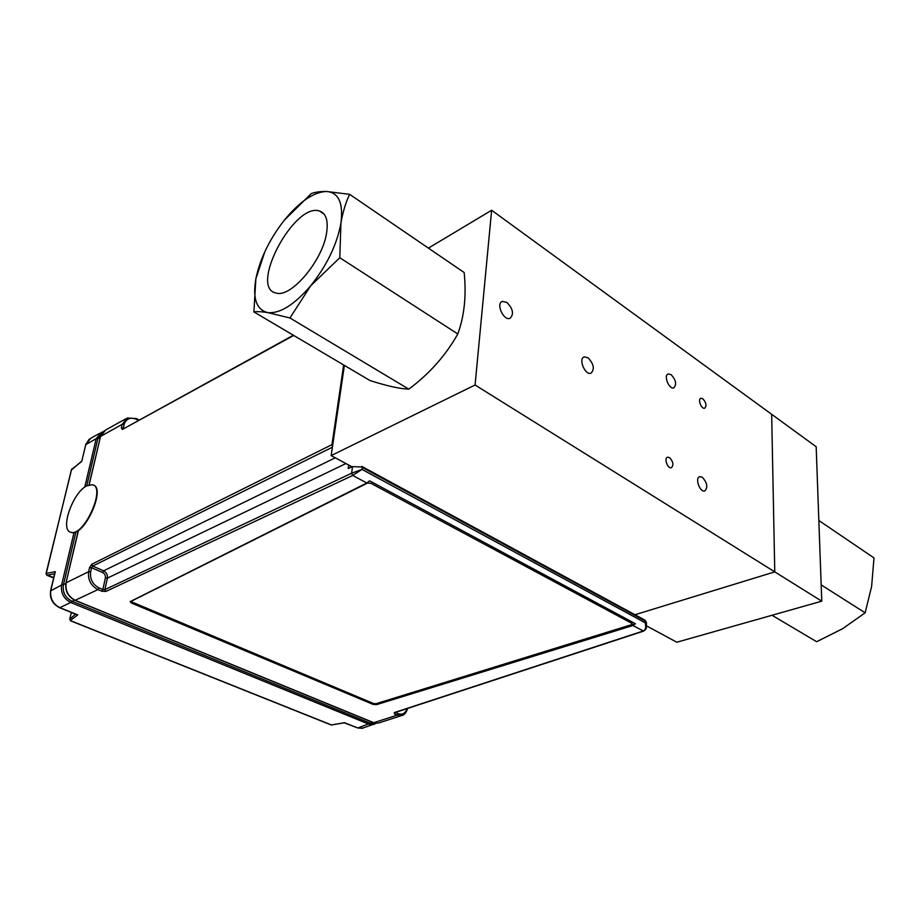 <?xml version="1.0" encoding="UTF-8"?>
<svg xmlns="http://www.w3.org/2000/svg" width="920" height="920" viewBox="0 0 920 920"><rect width="100%" height="100%" fill="white"/><g stroke="black" fill="none" stroke-linecap="round" stroke-linejoin="round"><path stroke-width="1.38" d="M475.076 385.008L491.636 210.243L771.661 414.299L774.766 571.872L475.076 385.008L331.177 455.584L344.379 365.401M491.636 210.243L428.409 248.124M702.845 398.785L700.913 398.291C697.418 399.038 701.373 409.446 704.697 408.227C706.87 405.8 706.261 402.661 702.845 398.785M669.576 457.654L667.586 457.205C663.699 457.964 667.644 469.004 671.347 467.739C673.877 465.106 673.279 461.736 669.576 457.654M702.317 477.273L699.786 476.663C694.623 477.606 699.798 492.614 704.731 490.992C708.101 487.404 707.296 482.827 702.317 477.273M671.151 374.67L668.276 373.934C663.262 375.084 669.012 389.7 673.762 387.883C676.867 384.491 675.993 380.075 671.151 374.67M506.862 302.404L502.354 301.438C495.581 303.416 503.619 321.115 510.025 318.332C514.119 314.134 513.061 308.832 506.862 302.404M588.029 357.776L584.269 356.914C578.024 358.49 585.051 375.567 590.973 373.209C594.849 369.184 593.871 364.044 588.029 357.776M352.049 466.854L331.177 455.584M821.767 601.185L816.166 446.74L771.661 414.299L774.766 571.872L634.984 614.732L774.766 571.872L821.767 601.185L676.798 642.229L646.357 625.784M125.683 418.853L105.673 429.985L100.579 436.275L89.182 484.817M293.71 335.455L122.36 429.444L121.382 427.961L122.21 424.315L127.305 417.956L136.355 418.577L136.516 419.359C130.318 416.933 126.189 418.634 124.12 424.453L123.257 428.593M122.36 429.444L293.342 335.236M332.522 446.372L331.971 444.636L332.798 444.452M90.666 571.837C89.815 579.048 92.587 584.407 98.98 587.914L102.844 589.536L105.397 577.967C105.685 575.517 104.73 573.689 102.557 572.481L91.586 567.778L90.666 571.837L88.653 571.676L89.573 567.617L91.586 567.778L92.678 566.11L91.724 564.27L89.573 567.617M635.432 623.748L376.625 703.777L376.556 704.651L632.903 625.531L635.432 623.748L369.61 480.838L366.839 483L130.145 601.634L131.387 603.002L373.048 704.386L373.117 703.524L131.801 602.151L131.387 603.002M130.582 601.255L131.801 602.151M373.117 703.524L376.625 703.777M362.261 466.969L352.521 466.647L348.231 468.51L348.714 465.048M332.407 447.189L92.678 566.11L103.615 570.803C106.501 572.424 107.766 574.862 107.398 578.128L104.857 589.651L351.612 473.225L361.997 469.407L352.728 475.444L105.811 591.48L104.857 589.651L102.844 589.536L101.787 591.203L105.811 591.48M646.334 626.508L646.438 622.713L645.127 620.931L362.261 467.44L361.997 469.407L645.081 622.702L646.323 627.29C646.714 628.176 645.828 629.452 643.632 631.108L643.701 631.085M402.511 715.254L397.302 715.116L394.438 713.908L395.393 712.482L398.268 713.69C402.397 715.081 405.329 713.38 407.065 708.607M407.594 708.434C406.284 712.816 404.34 715.185 401.741 715.507L378.982 722.879M394.438 713.908L394.784 712.62M394.243 712.609L643.172 631.028C645.748 629.706 646.38 626.922 645.081 622.702L644.552 619.931L361.847 466.405M98.98 587.914L97.922 589.594C90.804 585.683 87.71 579.703 88.653 571.676L66.171 582.762C65.113 590.709 68.16 596.562 75.302 600.334L373.865 722.74L378.292 723.108L373.566 722.74L397.302 715.116L398.268 713.69M350.991 466.279L350.853 467.21L348.231 468.51M376.556 704.651L373.048 704.386M374.394 723.327L370.001 723.085L71.714 601.105C65.251 597.632 62.468 592.284 63.376 585.051L75.923 531.794M100.199 437.264L97.853 438.748L86.756 485.829M84.755 487.117L96.198 438.702L97.853 438.748L101.648 433.423M81.972 460.425L85.675 444.992M52.428 577.449L53.774 577.426M99.693 433.308L90.907 438.184L85.801 444.44L81.73 461.426L71.438 469.579L46.126 573.976M46.678 575.08L53.751 577.507M54.705 573.539L55.303 571.676L54.786 573.838M374.313 724.385L369.104 724.281L70.713 602.508L59.857 607.66C52.831 603.922 49.829 598.149 50.83 590.33L55.303 571.676L46.207 573.459L46.989 575.264L54.648 573.781M75.727 614.065L77.763 614.894L75.865 614.272M71.852 612.651L71.426 613.272M75.601 614.157L69.701 619.229L71.001 613.87L69.793 619.091L70.829 620.77L331.464 724.96L344.609 722.763M70.346 620.517L77.763 614.894L59.386 607.464M343.85 722.683L357.811 727.961L362.928 728.088M74.186 600.001L70.713 602.508C63.664 598.713 60.639 592.882 61.617 585.005L65.791 583.786M362.238 728.306L376.142 723.327M89.309 439.07L85.606 444.693L96.198 438.702L101.303 432.411L102.833 431.917M375.992 703.731L631.695 624.634L632.005 623.438L370.794 483.253L367.505 483.069L131.755 601.013L132.319 602.174L373.623 703.558L375.992 703.731M367.505 483.069L131.755 601.013M632.005 623.438L370.794 483.253M86.825 485.794C72.691 492.464 59.535 530.311 70.874 532.243C83.8 537.13 106.386 487.117 92.425 484.725L86.825 485.794M70.403 532.093L71.265 532.427C84.203 537.314 106.777 487.312 92.816 484.909M264.822 251.781L255.852 278.817C252.528 298.471 256.461 309.718 267.662 312.582L289.95 317.975L408.813 389.148C429.329 373.888 445.659 355.488 457.803 333.971C464.381 315.916 466.497 295.435 464.163 272.527L349.611 194.327L326.255 191.463C319.884 191.44 314.858 192.177 311.178 193.648L284.291 220.225C269.514 239.234 260.038 258.761 255.852 278.817L253.885 311.914C257.105 311.42 261.694 311.638 267.662 312.582C279.852 313.858 294.204 304.911 310.73 285.729L339.802 257.738L457.803 333.971M408.813 389.148C399.786 388.803 386.837 385.928 369.978 380.523L253.885 311.914M289.95 317.975L310.73 285.729C326.968 265.316 337.03 244.433 340.94 223.077C342.734 212.416 345.621 202.825 349.611 194.327M339.802 257.738L340.94 223.077C343.459 202.848 338.56 192.303 326.255 191.463C313.421 192.177 299.425 201.756 284.291 220.225M326.657 232.438C323 260.337 290.881 298.31 276.103 293.02C248.572 288.132 294.572 201.652 319.7 211.094C326.013 213.382 328.336 220.501 326.657 232.438M821.18 584.913L865.145 612.812L871.608 586.511L874 557.922L818.846 520.501M865.145 612.812L842.685 628.67L816.649 641.723L772.018 615.261M124.12 424.453L122.21 424.315L100.372 436.528L104.19 430.79M138.368 420.291L136.516 419.359M121.382 427.961L123.74 428.329M91.724 564.27L331.971 444.636L343.654 364.975M366.839 483L352.728 475.444L351.612 473.225L352.521 466.647M632.903 625.531L643.632 631.108L394.703 712.655M101.787 591.203L97.922 589.594L75.037 600.38L373.474 722.706M335.282 457.803L103.615 570.803L102.557 572.481M345.943 463.553L107.398 578.128L105.397 577.967M78.499 530.311L65.964 582.981L78.303 530.438M372.68 722.384L357.811 727.961L344.528 722.717L331.177 724.971L70.575 620.816M74.819 600.116L75.037 600.38C67.965 596.712 64.941 590.916 65.964 582.981L66.067 583.268M100.452 436.85L89.01 484.863M81.282 461.495L71.311 470.108M51.727 577.231L46.862 575.264M74.048 532.427L61.617 585.005L50.726 590.812M331.108 724.948L331.855 725.018M357.443 727.938L362.147 728.329M501.561 301.863L502.354 301.438M583.625 357.224L584.269 356.914M139.023 419.934L136.436 418.611M644.77 620.045L646.438 622.345M373.692 723.511L374.969 723.178M46 573.666L71.656 469.119M76.751 614.629L59.604 607.706C52.532 604.049 49.542 598.333 50.623 590.536L54.878 572.827M71.15 613.49L71.76 612.616M324.231 214.291L319.7 211.094"/></g></svg>

